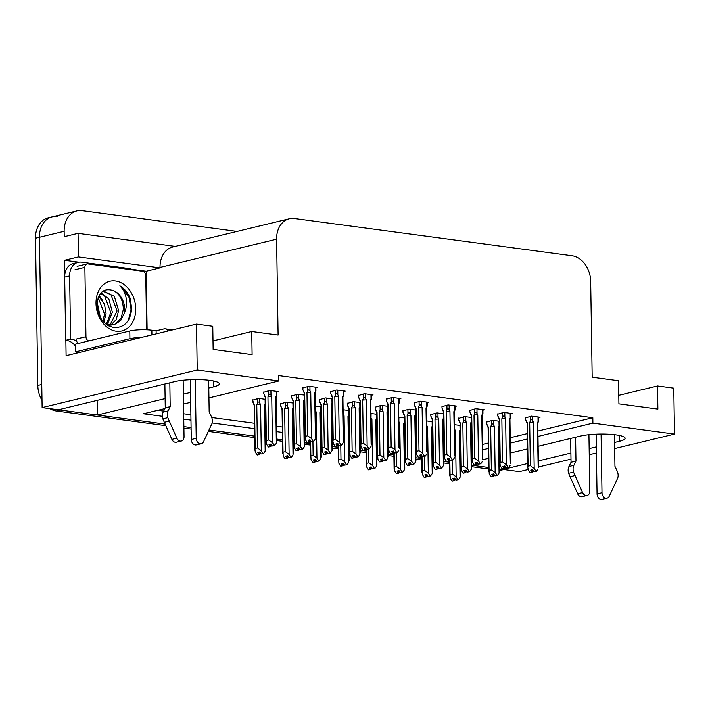 <?xml version="1.0" encoding="UTF-8"?>
<svg xmlns="http://www.w3.org/2000/svg" width="710" height="710" viewBox="0 0 710 710"><rect width="100%" height="100%" fill="white"/><g stroke="black" fill="none" stroke-linecap="round" stroke-linejoin="round"><path stroke-width="1.06" d="M614.576 442.472L619.519 441.283A25.09 4.615 179.1 0 0 625.12 438.274A25.09 4.615 179.1 0 0 608.381 434.183A25.09 4.615 179.1 0 0 580.54 436.046L538.144 446.315M208.793 388.024L213.737 386.826A25.09 4.615 179.1 0 0 219.337 383.817A25.09 4.615 179.1 0 0 202.599 379.735A25.09 4.615 179.1 0 0 174.766 381.598L58.389 409.776L42.13 407.602L39.449 237.282A23.528 17.919 -103.6 0 1 52.185 216.869A23.528 17.919 -103.6 0 1 57.359 216.612M528.151 469.523L519.4 471.644L503.141 469.461L527.743 463.497M503.133 468.857L503.141 469.461M460.888 463.79L460.257 463.701L460.888 463.79M449.572 462.272L443.741 461.491L449.572 462.272M433.047 460.053L432.417 459.965L433.047 460.053M421.731 458.536L415.9 457.755L421.731 458.536M405.215 456.317L404.576 456.237L405.215 456.317M393.89 454.799L388.059 454.018L393.89 454.799M377.374 452.581L376.735 452.501L377.374 452.581M366.049 451.063L360.219 450.282L366.049 451.063M349.533 448.844L348.894 448.764L349.533 448.844M338.208 447.327L332.378 446.546L338.208 447.327M321.692 445.108L321.062 445.028L321.692 445.108M310.368 443.59L304.537 442.809L310.368 443.59M293.851 441.371L293.221 441.292L293.851 441.371M282.527 439.854L276.705 439.073L282.527 439.854M266.01 437.644L265.38 437.555L266.01 437.644M254.686 436.117L209.033 429.994L254.686 436.117M191.088 427.589L183.881 426.621L191.088 427.589M165.785 425.68L56.445 411.01L60.394 410.052L165.084 424.101L97.359 415.013L165.11 398.603M97.128 400.396L97.359 415.013M131.82 269.294L146.198 271.229L147.121 329.813M64.832 274.495L64.601 260.277L78.819 262.185M537.985 436.428L592.903 423.133L674.5 434.085L673.781 388.148L657.522 385.965L657.886 409.093L618.916 403.857L618.552 380.737L592.184 377.205L590.676 281.329A23.528 17.919 76.4 0 0 572.047 255.76L294.499 218.52A23.528 17.919 76.4 0 0 289.325 218.769A23.528 17.919 76.4 0 0 276.598 239.181L278.107 335.058L251.739 331.517L252.103 354.636L213.133 349.409L212.769 326.289L196.51 324.106L66.101 355.683L65.861 340.33M175.281 246.388L78.064 233.341L78.437 256.931L160.034 267.874L146.198 271.229M78.437 256.931L64.601 260.277M289.325 218.769L172.752 247A23.528 17.919 76.4 0 0 160.025 267.413L160.034 267.874M78.064 233.341L64.237 236.696L64.148 231.3A23.528 17.919 -103.6 0 1 76.884 210.888A23.528 17.919 -103.6 0 1 82.058 210.63L237.06 231.424M674.5 434.085L614.674 448.569M596.418 452.989L589.247 454.728M570.991 459.148L538.464 467.02M196.51 324.106L197.229 370.043L42.13 407.602M183.366 394.183L190.537 392.444M527.512 448.889L510.463 453.015M499.84 455.589L499.21 455.74M488.586 458.314L482.791 459.716M472.523 462.21L471.538 462.45M538.375 460.923L570.893 453.051M589.149 448.631L596.32 446.892M460.124 455.287L460.754 455.137M471.378 452.563L472.008 452.412M482.631 449.838L488.427 448.436M499.059 445.862L499.689 445.702M510.312 443.138L527.361 439.002M164.898 408.578L143.482 413.761L162.359 416.3M183.766 419.166L190.972 420.134M212.13 422.974L254.57 428.671M265.265 430.1L265.895 430.189M276.58 431.627L282.411 432.408M293.097 433.837L293.736 433.925M304.421 435.363L305.06 435.443M320.938 437.573L321.577 437.662M332.262 439.091L332.892 439.179M348.779 441.309L349.418 441.398M360.103 442.827L360.733 442.916M376.62 445.046L377.25 445.135M387.944 446.563L388.574 446.652M404.46 448.782L405.09 448.871M415.785 450.3L416.415 450.389M432.301 452.518L432.931 452.598M443.626 454.036L444.256 454.125M197.229 370.043L278.826 380.986L208.953 397.911M190.688 402.33L183.526 404.07M251.739 331.517L213 340.898M657.522 385.965L618.783 395.346M537.905 431.041L592.823 417.737L278.737 375.599L278.826 380.986M592.823 417.737L592.903 423.133M460.036 449.892L460.666 449.741M471.298 447.167L471.928 447.016M482.551 444.442L488.347 443.04M498.97 440.466L499.6 440.315M510.224 437.742L527.273 433.615M157.789 410.3L163.655 411.09M183.677 413.77L190.883 414.738M211.749 417.542L254.491 423.275M265.176 424.713L265.806 424.793M276.501 426.231L282.332 427.012M293.017 428.441L293.647 428.529M304.341 429.967L304.972 430.047M320.858 432.177L321.488 432.266M332.182 433.703L332.812 433.783M348.699 435.913L349.329 436.002M360.014 437.431L360.653 437.52M376.54 439.65L377.17 439.738M387.855 441.167L388.494 441.256M404.372 443.386L405.011 443.475M415.696 444.904L416.326 444.992M432.212 447.123L432.851 447.211M443.537 448.64L444.167 448.729M315.87 387.758L317.361 387.394L308.832 386.249L302.779 388.042M343.702 391.494L345.202 391.13L336.673 389.985L330.62 391.778M371.543 395.23L373.043 394.866L364.514 393.722L358.461 395.514M399.384 398.967L400.875 398.603L392.355 397.458L386.302 399.251M427.225 402.694L428.716 402.339L420.196 401.194L414.143 402.987M482.906 410.167L484.397 409.812L475.869 408.667L469.816 410.451M510.747 413.903L512.238 413.539L503.709 412.404L497.657 414.187M538.579 417.64L540.079 417.276L531.55 416.14L525.498 417.924M455.066 406.431L456.557 406.076L448.037 404.931L441.984 406.715M304.421 395.106L297.659 394.192L291.606 395.985M332.262 398.834L325.499 397.928L319.447 399.721M360.103 402.57L353.34 401.665L347.288 403.457M387.944 406.306L381.181 405.401L375.128 407.194M415.785 410.043L409.022 409.137L402.969 410.93M443.617 413.779L436.863 412.874L430.81 414.667M471.458 417.515L464.695 416.61L458.642 418.403M499.299 421.252L492.536 420.347L486.483 422.13M276.856 391.964L278.347 391.601L269.818 390.456L263.765 392.248M460.284 425.459L454.462 424.678M432.452 421.722L426.621 420.941M376.77 414.249L370.939 413.468M348.93 410.513L343.099 409.732M321.089 406.786L315.258 405.996M293.248 403.049L286.485 402.135L280.432 403.928M404.611 417.986L398.78 417.205M265.407 399.313L258.644 398.399L252.591 400.192M42.014 400.369A23.528 17.919 -103.6 0 1 37.816 385.432L41.766 384.474L39.449 237.282A23.528 17.919 -103.6 0 1 52.185 216.869L76.884 210.888M60.394 410.052A23.528 17.919 -103.6 0 1 58.664 409.714M503.133 469.319A23.528 17.919 -103.6 0 1 501.127 469.186L499.414 468.964M488.728 467.526L471.582 465.228M37.816 385.432L35.5 238.24A23.528 17.919 -103.6 0 1 48.227 217.819L52.185 216.869M503.78 469.541L502.352 469.887A23.528 17.919 -103.6 0 1 499.441 470.268M488.755 469.017L471.6 466.718M460.914 465.281L460.275 465.192M449.59 463.763L443.759 462.982M433.073 461.544L432.443 461.456M421.749 460.027L415.918 459.246M405.233 457.808L404.602 457.719M393.908 456.29L388.086 455.509M377.392 454.072L376.761 453.992M366.076 452.554L360.245 451.773M349.551 450.335L348.921 450.255M338.235 448.818L332.404 448.037M321.719 446.599L321.08 446.519M310.394 445.081L304.563 444.3M293.878 442.862L293.239 442.783M282.553 441.345L276.722 440.564M266.037 439.126L265.398 439.046M254.712 437.608L208.376 431.396M191.114 429.08L183.899 428.112M56.445 411.01A23.528 17.919 -103.6 0 1 49.966 408.649M259.159 452.11L259.07 454.427L257.828 452.439L259.807 451.959L261.049 453.947L263.517 453.539L265.176 451.205L265.256 448.968M252.591 399.872L254.215 405.712A5.334 0.985 179.1 0 1 254.215 405.676L254.908 449.82L255.192 448.471L257.455 447.921L256.78 404.798L257.597 403.005C258.298 401.683 259.035 401.727 259.807 403.156L259.736 398.55M252.618 401.611L254.508 405.348L255.192 448.471M257.464 454.959L259.567 454.498L257.464 454.861M259.407 452.057L259.443 454.48M259.194 454.444L257.091 454.906L255.352 452.119L254.908 449.82M259.07 454.427L257.091 454.906M259.567 454.498L260.534 453.131M264.865 405.579A5.334 0.985 179.1 0 0 264.874 405.508A5.334 0.985 179.1 0 0 264.457 405.135L265.176 451.205M263.517 453.539L261.049 453.947M265.096 399.268L265.167 403.875C265.815 402.641 265.886 402.703 265.389 404.052C265.886 402.703 265.815 402.641 265.167 403.875L264.457 405.135M256.78 404.798A5.334 0.985 -0.9 0 1 260.561 404.611L259.807 403.156M257.455 447.921L261.28 450.681L260.561 404.611M263.019 453.468L261.28 450.681M263.765 391.929L263.792 393.668L265.682 397.396L266.365 440.528L268.628 439.978L267.954 396.855L268.77 395.062C269.472 393.739 270.208 393.784 270.98 395.213L270.909 390.606M263.792 393.668L265.389 397.769A5.334 0.985 -0.9 0 1 265.389 397.733A5.334 0.985 -0.9 0 1 265.682 397.396M276.27 391.325L276.341 395.931L275.631 397.192L276.35 443.262L274.69 445.596L272.454 442.738L271.735 396.668L270.98 395.213M270.244 446.483L268.265 446.963L270.244 446.483L269.001 444.495L270.98 444.016L272.223 446.004L274.193 445.525M268.265 446.963L266.525 444.167L266.365 440.528M268.628 439.978L272.454 442.738M267.954 396.855A5.334 0.985 -0.9 0 1 271.735 396.668M276.341 395.931C276.989 394.698 277.06 394.76 276.563 396.109C277.06 394.76 276.989 394.698 276.341 395.931C276.989 394.698 277.06 394.76 276.563 396.109M275.631 397.192A5.334 0.985 -0.9 0 1 276.048 397.564A5.334 0.985 -0.9 0 1 276.039 397.635M274.69 445.596L272.223 446.004M268.637 446.918L270.741 446.555L271.708 445.188M276.35 443.262L276.43 441.025M270.572 444.114L270.741 446.555M270.368 446.501L270.332 444.167M268.637 447.016L270.616 446.537M307.652 442.8L309.755 442.339L307.652 442.712M309.587 439.907L309.631 442.321M311.228 441.798L313.705 441.389L311.228 441.798L309.995 439.809L308.016 440.289L309.382 442.294L307.279 442.756L305.54 439.96L305.096 437.671L305.371 436.322L307.643 435.771L306.969 392.639A5.334 0.985 -0.9 0 1 310.749 392.461L309.995 391.006L309.924 386.4M309.258 442.277L307.279 442.756M309.382 442.294L309.347 439.96M309.755 442.339L310.723 440.981M315.275 387.119L315.355 391.725C315.994 390.491 316.074 390.553 315.577 391.902C316.074 390.553 315.994 390.491 315.355 391.725C315.994 390.491 316.074 390.553 315.577 391.902M315.355 391.725L314.645 392.985A5.334 0.985 -0.9 0 1 315.062 393.358A5.334 0.985 -0.9 0 1 315.054 393.42M314.645 392.985L315.435 436.819M315.364 439.046L313.705 441.389M306.969 392.639L307.785 390.855C308.486 389.524 309.223 389.577 309.995 391.006M307.643 435.771L311.468 438.531L310.749 392.461M313.208 441.318L311.468 438.531M304.412 393.589A5.334 0.985 -0.9 0 1 304.395 393.526A5.334 0.985 -0.9 0 1 304.696 393.189L305.371 436.322M304.395 393.553L302.806 389.462L304.696 393.189M302.806 389.462L302.779 387.713M601.077 434.032L602 492.784L597.057 493.983L596.116 434.156M575.606 437.245L575.979 461.101L571.044 462.299L570.663 438.443M588.936 434.689L589.824 491.151A5.005 3.816 -103.6 0 1 587.108 495.5L582.173 496.689A5.005 3.816 76.4 0 1 577.665 493.832L568.612 473.33A7.845 5.973 -103.6 0 1 568.95 466.523L571.044 462.299M575.979 461.101L573.884 465.334L568.95 466.523M568.612 473.33L573.556 472.141L582.599 492.642A5.005 3.816 -103.6 0 0 587.108 495.5M573.556 472.141A7.845 5.973 -103.6 0 1 573.884 465.334M570.077 476.765L575.011 475.567M597.057 493.983A5.005 3.816 76.4 0 0 602.124 499.37L607.068 498.172A5.005 3.816 -103.6 0 0 609.295 496.219L617.735 478.07A7.845 5.973 -103.6 0 0 617.185 471.138L614.949 466.328L614.452 434.662M607.068 498.172A5.005 3.816 -103.6 0 1 602 492.784M287 455.847L286.911 458.163L285.668 456.175L287.648 455.696L288.881 457.684L291.357 457.275L293.017 454.941L293.097 452.705M280.432 403.608L280.459 405.357L282.349 409.084L283.033 452.208L285.296 451.658L284.621 408.534L285.438 406.741C286.139 405.419 286.875 405.463 287.648 406.892L287.577 402.286M285.305 458.695L287.408 458.234L285.305 458.598M287.239 455.793L287.284 458.216M287.035 458.181L284.932 458.642L283.192 455.847L283.033 452.208M286.911 458.163L284.932 458.642M287.408 458.234L288.375 456.867M292.706 409.315A5.334 0.985 179.1 0 0 292.715 409.244A5.334 0.985 179.1 0 0 292.298 408.871L293.017 454.941M291.357 457.275L288.881 457.684M292.928 403.005L293.008 407.611C293.656 406.377 293.727 406.439 293.23 407.788C293.727 406.439 293.656 406.377 293.008 407.611L292.298 408.871M284.621 408.534A5.334 0.985 -0.9 0 1 288.402 408.348L287.648 406.892M285.296 451.658L289.121 454.418L288.402 408.348M290.86 457.204L289.121 454.418M314.841 459.583L314.752 461.899L313.509 459.911L315.488 459.432L316.722 461.42L319.198 461.012L320.858 458.678L320.929 456.441M310.634 441.105L310.865 455.944L313.137 455.394L312.924 441.576M313.145 462.423L315.249 461.97L313.145 462.334M315.08 459.53L315.125 461.953M314.876 461.917L312.773 462.379L311.033 459.583L310.865 455.944M314.752 461.899L312.773 462.379M315.249 461.97L316.216 460.604M320.547 413.042A5.334 0.985 179.1 0 0 320.556 412.98A5.334 0.985 179.1 0 0 320.139 412.608L320.858 458.678M319.198 461.012L316.722 461.42M320.769 406.741L320.84 411.347C321.488 410.114 321.568 410.176 321.071 411.525C321.568 410.176 321.488 410.114 320.84 411.347L320.139 412.608M315.329 410.336L315.417 406.022M315.355 412.084A5.334 0.985 -0.9 0 1 316.234 412.084L315.488 410.628M313.137 455.394L316.962 458.154L316.234 412.084M318.701 460.941L316.962 458.154M342.681 463.319L342.593 465.636L341.35 463.648L343.32 463.168L344.563 465.156L347.039 464.748L348.699 462.405L348.77 460.178M338.475 444.842L338.705 459.681L340.977 459.13L340.764 445.312M340.986 466.159L343.09 465.698L340.986 466.071M342.921 463.266L342.957 465.68M342.717 465.653L340.614 466.115L338.874 463.319L338.705 459.681M342.593 465.636L340.614 466.115M343.09 465.698L344.057 464.34M349 415.039L348.397 416.752A5.334 0.985 179.1 0 0 348.397 416.717A5.334 0.985 179.1 0 0 347.971 416.344L348.699 462.405M347.039 464.748L344.563 465.156M348.61 410.478L348.681 415.084C349.329 413.85 349.409 413.912 348.912 415.261C349.409 413.912 349.329 413.85 348.681 415.084L347.971 416.344M343.17 414.063L343.249 409.759M343.196 415.811A5.334 0.985 -0.9 0 1 344.075 415.82L343.329 414.365M340.977 459.13L344.803 461.891L344.075 415.82M346.542 464.677L344.803 461.891M370.522 467.056L370.425 469.372L369.191 467.375L371.161 466.905L372.404 468.893L374.88 468.485L376.54 466.142L376.611 463.914M366.316 448.578L366.546 463.417L368.818 462.867L368.596 449.048M368.827 469.896L370.931 469.434L368.818 469.807M370.762 467.002L370.798 469.416M370.558 469.39L368.454 469.851L366.715 467.056L366.546 463.417M370.425 469.372L368.454 469.851M370.931 469.434L371.898 468.076M376.22 420.515A5.334 0.985 179.1 0 0 376.238 420.453A5.334 0.985 179.1 0 0 375.812 420.08L376.54 466.142M374.88 468.485L372.404 468.893M376.451 414.214L376.522 418.82C377.17 417.586 377.25 417.649 376.753 418.998C377.25 417.649 377.17 417.586 376.522 418.82L375.812 420.08M371.01 417.799L371.09 413.495M371.037 419.548A5.334 0.985 -0.9 0 1 371.916 419.557L371.161 418.101M368.818 462.867L372.643 465.618L371.916 419.557M374.383 468.414L372.643 465.618M293.221 401.505L291.632 397.414L293.523 401.132L294.206 444.265L296.469 443.714L295.795 400.582L296.611 398.798C297.312 397.467 298.049 397.52 298.821 398.949L298.75 394.343M291.632 397.405L291.606 395.665M304.102 395.062L304.182 399.668L303.472 400.928L304.191 446.998L302.531 449.332L300.294 446.475L299.576 400.404L298.821 398.949M298.085 450.22L296.105 450.699L298.085 450.22L296.842 448.232L298.821 447.753L300.055 449.741L302.034 449.261M296.105 450.699L294.366 447.904L294.206 444.265M296.469 443.714L300.294 446.475M295.795 400.582A5.334 0.985 -0.9 0 1 299.576 400.404M304.182 399.668C304.83 398.434 304.901 398.496 304.404 399.845C304.901 398.496 304.83 398.434 304.182 399.668M302.531 449.332L300.055 449.741M296.478 450.655L298.582 450.282L299.549 448.924M304.191 446.998L304.27 444.762M298.413 447.85L298.582 450.282M298.209 450.238L298.173 447.904M296.478 450.743L298.457 450.273M321.062 405.233L319.473 401.141L321.364 404.869L322.038 448.001L324.31 447.451L323.636 404.318L324.452 402.534C325.153 401.203 325.89 401.256 326.662 402.685L326.591 398.079M319.473 401.141L319.447 399.402M331.943 398.798L332.014 403.404L331.313 404.664L332.031 450.726L330.372 453.069L328.135 450.211L327.408 404.141L326.662 402.685M325.925 453.956L323.946 454.435L325.925 453.956L324.683 451.968L326.662 451.489L327.896 453.477L329.875 452.998M323.946 454.435L322.207 451.64L322.038 448.001M324.31 447.451L328.135 450.211M323.636 404.318A5.334 0.985 -0.9 0 1 327.408 404.141M332.014 403.404C332.662 402.171 332.741 402.233 332.245 403.582C332.741 402.233 332.662 402.171 332.014 403.404M330.372 453.069L327.896 453.477M324.319 454.391L326.423 454.018L327.39 452.661M332.031 450.726L332.102 448.498M326.254 451.587L326.423 454.018M326.05 453.974L326.014 451.64M324.319 454.48L326.298 454.001M348.921 409.004A5.334 0.985 -0.9 0 1 348.903 408.942L347.314 404.877L349.205 408.605L349.879 451.737L352.151 451.187L351.477 408.055L352.293 406.271C352.985 404.94 353.722 404.993 354.503 406.422L354.423 401.816M347.305 404.869L347.279 403.129M359.784 402.534L359.855 407.141L359.145 408.401L359.872 454.462L358.213 456.796L355.976 453.938L355.248 407.877L354.503 406.422M353.766 457.693L351.787 458.172L353.766 457.693L352.524 455.696L354.494 455.225L355.737 457.213L357.716 456.734M351.787 458.172L350.048 455.376L349.879 451.737M349.595 453.086L348.903 408.942A5.334 0.985 -0.9 0 1 349.205 408.605M352.151 451.187L355.976 453.938M351.477 408.055A5.334 0.985 -0.9 0 1 355.248 407.877M359.855 407.141C360.502 405.907 360.582 405.969 360.085 407.318C360.582 405.969 360.502 405.907 359.855 407.141M359.145 408.401A5.334 0.985 -0.9 0 1 359.571 408.774A5.334 0.985 -0.9 0 1 359.553 408.836L360.174 407.096M358.213 456.796L355.737 457.213M352.16 458.127L354.263 457.755L355.231 456.397M359.872 454.462L359.943 452.234M354.095 455.323L354.263 457.755M353.891 457.71L353.855 455.376M352.16 458.216L354.13 457.737M376.761 412.741A5.334 0.985 -0.9 0 1 376.744 412.679L375.155 408.614L377.045 412.341L377.72 455.474L379.992 454.924L379.317 411.791L380.125 410.007C380.826 408.676 381.563 408.729 382.335 410.158L382.264 405.543M375.146 408.605L375.12 406.865M387.624 406.262L387.695 410.877L386.986 412.137L387.713 458.198L386.054 460.533L383.817 457.675L383.089 411.614L382.335 410.158M381.598 461.429L379.628 461.908L381.598 461.429L380.365 459.432L382.335 458.953L383.577 460.95L385.557 460.471M379.628 461.908L377.889 459.113L377.72 455.474M377.436 456.823L376.744 412.679A5.334 0.985 -0.9 0 1 377.045 412.341M379.992 454.924L383.817 457.675M379.317 411.791A5.334 0.985 -0.9 0 1 383.089 411.614M387.695 410.877C388.343 409.643 388.423 409.705 387.926 411.055C388.423 409.705 388.343 409.643 387.695 410.877M386.986 412.137A5.334 0.985 -0.9 0 1 387.411 412.51A5.334 0.985 -0.9 0 1 387.394 412.572L388.015 410.824M386.054 460.533L383.577 460.95M379.992 461.864L382.104 461.491L383.072 460.133M387.713 458.198L387.784 455.962M381.936 459.05L382.104 461.491M381.731 461.447L381.696 459.113M380.001 461.953L381.971 461.473M335.493 446.537L337.596 446.075L335.493 446.448M337.427 443.643L337.463 446.058M339.069 445.534L341.545 445.117L339.069 445.534L337.827 443.546L335.857 444.016L337.223 446.031L335.12 446.492L333.38 443.697L332.928 441.407L333.212 440.058L335.484 439.508L334.809 396.375A5.334 0.985 -0.9 0 1 338.581 396.198L337.836 394.742L337.765 390.136M337.099 446.013L335.12 446.492M337.223 446.031L337.188 443.697M337.596 446.075L338.563 444.717M343.116 390.855L343.187 395.461C343.835 394.227 343.915 394.29 343.418 395.639C343.915 394.29 343.835 394.227 343.187 395.461C343.835 394.227 343.915 394.29 343.418 395.639M343.187 395.461L342.486 396.721A5.334 0.985 -0.9 0 1 342.903 397.094A5.334 0.985 -0.9 0 1 342.886 397.156M342.486 396.721L343.276 440.555M343.205 442.783L341.545 445.117M334.809 396.375L335.626 394.591C336.327 393.26 337.064 393.313 337.836 394.742M335.484 439.508L339.309 442.259L338.581 396.198M341.048 445.055L339.309 442.259M332.253 397.325A5.334 0.985 -0.9 0 1 332.236 397.263A5.334 0.985 -0.9 0 1 332.537 396.925L333.212 440.058M332.236 397.289L330.647 393.198L332.537 396.925M330.647 393.189L330.611 391.45M363.334 450.273L365.437 449.812L363.334 450.184M365.268 447.371L365.304 449.794M366.91 449.27L369.386 448.853L366.91 449.27L365.668 447.273L363.697 447.753L365.064 449.767L362.961 450.229L361.221 447.433L360.769 445.143L361.053 443.794L363.325 443.244L362.65 400.112A5.334 0.985 -0.9 0 1 366.422 399.934L365.677 398.479L365.597 393.864M364.94 449.749L362.961 450.229M365.064 449.767L365.029 447.433M365.437 449.812L366.404 448.454M370.957 394.582L371.028 399.197C371.676 397.964 371.756 398.017 371.259 399.375C371.756 398.017 371.676 397.964 371.028 399.197C371.676 397.964 371.756 398.017 371.259 399.375M371.028 399.197L370.318 400.458A5.334 0.985 -0.9 0 1 370.744 400.83A5.334 0.985 -0.9 0 1 370.726 400.893M370.318 400.458L371.117 444.282M371.046 446.519L369.386 448.853M362.65 400.112L363.467 398.328C364.159 396.996 364.896 397.05 365.677 398.479M363.325 443.244L367.15 445.995L366.422 399.934M368.889 448.791L367.15 445.995M360.094 401.061A5.334 0.985 -0.9 0 1 360.077 400.999A5.334 0.985 -0.9 0 1 360.378 400.662L361.053 443.794M360.378 400.662L358.479 396.925L360.077 401.026L360.769 445.143M358.479 396.925L358.452 395.186M391.174 454.01L393.278 453.548L391.166 453.921M393.109 451.107L393.145 453.53M394.751 453.007L397.227 452.589L394.751 453.007L393.509 451.01L391.538 451.489L392.905 453.504L390.802 453.956L389.062 451.169L388.61 448.88L388.894 447.522L391.166 446.972L390.491 403.848A5.334 0.985 -0.9 0 1 394.263 403.67L393.509 402.215L393.438 397.6M392.772 453.486L390.802 453.956M392.905 453.504L392.87 451.169M393.278 453.548L394.245 452.19M398.798 398.319L398.869 402.934C399.517 401.7 399.597 401.753 399.1 403.111C399.597 401.753 399.517 401.7 398.869 402.934C399.517 401.7 399.597 401.753 399.1 403.111M398.869 402.934L398.159 404.194A5.334 0.985 -0.9 0 1 398.576 404.567A5.334 0.985 -0.9 0 1 398.567 404.629L399.295 402.579M398.159 404.194L398.958 448.019M398.887 450.255L397.227 452.589M390.491 403.848L391.299 402.064C392 400.733 392.736 400.786 393.509 402.215M391.166 446.972L394.991 449.732L394.263 403.67M396.73 452.527L394.991 449.732M387.926 404.798A5.334 0.985 -0.9 0 1 387.917 404.727A5.334 0.985 -0.9 0 1 388.219 404.398L388.894 447.522M388.61 448.88L387.917 404.727L386.329 400.671L388.219 404.398M386.32 400.662L386.293 398.922M419.006 457.746L421.11 457.284L419.006 457.657M420.95 454.844L420.986 457.267M422.592 456.743L425.068 456.326L422.592 456.743L421.349 454.746L419.37 455.225L420.746 457.231L418.643 457.693L416.903 454.906L416.45 452.616L416.734 451.258L419.006 450.708L418.323 407.584A5.334 0.985 -0.9 0 1 422.104 407.407L421.349 405.951L421.279 401.336M420.613 457.213L418.643 457.693M420.746 457.231L420.711 454.906M421.11 457.284L422.086 455.926M426.639 402.055L426.71 406.67C427.358 405.437 427.429 405.49 426.941 406.848C427.429 405.49 427.358 405.437 426.71 406.67C427.358 405.437 427.429 405.49 426.941 406.848M426.71 406.67L426 407.93A5.334 0.985 -0.9 0 1 426.417 408.294A5.334 0.985 -0.9 0 1 426.408 408.365M426 407.93L426.799 451.755M426.728 453.992L425.068 456.326M418.323 407.584L419.14 405.8C419.841 404.469 420.577 404.522 421.349 405.951M419.006 450.708L422.832 453.468L422.104 407.407M424.562 456.264L422.832 453.468M416.06 408.135L414.161 404.398L415.758 408.498A5.334 0.985 -0.9 0 1 415.758 408.463A5.334 0.985 -0.9 0 1 416.06 408.135L416.734 451.258M414.161 404.398L414.134 402.659M195.294 379.584L196.217 438.336L191.274 439.534L190.333 379.708M156.165 333.877L156.111 330.807L151.851 330.23A15.682 2.884 179.1 0 0 129.797 330.984L75.659 344.101L75.775 351.805A15.682 2.884 -0.9 0 1 79.289 352.488M78.118 262.327L73.174 263.517A15.682 11.946 76.4 0 0 64.69 277.131L69.624 275.933A15.682 11.946 -103.6 0 1 78.118 262.327A15.682 11.946 -103.6 0 1 81.561 262.15L129.06 268.531A15.682 11.946 -103.6 0 1 133.169 269.977M64.69 277.131L65.684 340.321A15.682 11.946 -103.6 0 1 75.5 346.258L75.686 346.205M65.684 340.321L70.618 339.131A15.682 11.946 -103.6 0 1 76.582 341.199M69.624 275.933L70.618 339.131M75.5 346.258L75.517 347.793A7.845 4.872 97.6 0 0 75.748 349.888M77.141 353.012A7.845 4.872 97.6 0 1 76.431 351.894M141.388 337.454A15.682 2.884 179.1 0 0 129.912 338.697L75.775 351.805M168.013 331.011A7.845 4.872 97.6 0 0 165.181 328.828A7.845 4.872 97.6 0 0 164.019 328.89L156.111 330.807M169.823 382.796L170.196 406.652L165.261 407.851L164.88 383.995M183.153 380.24L184.041 436.703A5.005 3.816 -103.6 0 1 181.325 441.043L176.391 442.241A5.005 3.816 76.4 0 1 171.882 439.383L162.83 418.882A7.845 5.973 -103.6 0 1 163.167 412.075L165.261 407.851M170.196 406.652L168.101 410.877L163.167 412.075M162.83 418.882L167.773 417.684L176.826 438.185A5.005 3.816 -103.6 0 0 181.325 441.043M167.773 417.684A7.845 5.973 -103.6 0 1 168.101 410.877M164.294 422.317L169.228 421.119M191.274 439.534A5.005 3.816 76.4 0 0 196.342 444.921L201.285 443.723A5.005 3.816 -103.6 0 0 203.513 441.771L211.953 423.613A7.845 5.973 -103.6 0 0 211.402 416.69L209.166 411.88L208.669 380.214M201.285 443.723A5.005 3.816 -103.6 0 1 196.217 438.336M135.725 308.77A25.569 19.472 -103.6 0 1 116.262 331.233A25.569 19.472 -103.6 0 1 96.01 303.445A25.569 19.472 -103.6 0 1 115.473 280.974A25.569 19.472 -103.6 0 1 135.725 308.77M96.897 304.998C98.122 317.734 103.953 325.286 114.399 327.665C124.552 327.541 130.303 321.293 131.652 308.912L130.374 298.866C128.066 292.928 124.57 288.579 119.875 285.81C125.688 291.739 127.658 299.505 125.803 309.107L124.419 312.906A17.723 13.499 76.4 0 0 124.694 309.152A17.723 13.499 76.4 0 0 113.422 290.603C103.624 287.665 98.113 292.458 96.897 304.998M105.781 323.946L114.035 324.789L120.62 320.689L124.419 312.906M107.814 325.375L114.035 324.789M113.227 324.958L115.641 323.893L121.108 318.071L123.336 309.48C123.132 300.277 119.83 293.984 113.422 290.603M108.603 325.828L109.225 325.499M109.943 325.065L117.061 310.998L110.991 294.73L102.826 291.224M108.887 325.979L110.059 325.499M110.787 325.118L116.174 319.615L118.632 310.616L114.328 296.327L103.225 290.958M106.411 324.213L110.787 312.515L104.716 296.248L100.456 293.47M107.316 324.523L112.357 312.134L108.87 298.999L101.077 292.76M102.959 321.222L104.512 314.033L98.166 297.517M103.864 322.216L106.083 313.651L104.485 304.208L98.699 296.283M99.728 316.403L96.959 303.099M98.166 312.622L97.013 307.119M88.812 340.915A3.923 2.982 -103.6 0 1 85.963 336.7L84.88 267.342A3.923 2.982 -103.6 0 1 87.002 263.942A3.923 2.982 -103.6 0 1 87.862 263.898L142.666 271.247A3.923 2.982 -103.6 0 1 145.772 275.507L146.624 329.795M78.925 343.303A3.923 2.982 -103.6 0 1 76.085 339.096L85.963 336.7M100.421 317.663L97.084 301.883M102.391 300.206L99.089 295.52M128.412 320.121L131.048 309.187L128.989 297.375L122.812 288.056L119.875 285.81M398.363 470.792L398.266 473.108L397.032 471.112L399.002 470.632L400.245 472.629L402.721 472.212L404.38 469.878L404.452 467.641M394.156 452.314L394.387 467.153L396.659 466.603L396.437 452.785M396.659 473.632L398.771 473.171L396.659 473.543M398.603 470.73L398.638 473.153M398.399 473.126L396.295 473.588L394.556 470.792L394.387 467.153M398.266 473.108L396.295 473.588M398.771 473.171L399.739 471.813M404.061 424.252A5.334 0.985 179.1 0 0 404.07 424.189A5.334 0.985 179.1 0 0 403.653 423.817L404.38 469.878M402.721 472.212L400.245 472.629M404.292 417.95L404.363 422.556C405.011 421.323 405.082 421.385 404.593 422.734C405.082 421.385 405.011 421.323 404.363 422.556L403.653 423.817M398.851 421.536L398.931 417.223M398.878 423.284A5.334 0.985 -0.9 0 1 399.757 423.293L399.002 421.838M396.659 466.603L400.484 469.354L399.757 423.293M402.224 472.15L400.484 469.354M426.195 474.528L426.106 476.845L424.864 474.848L426.843 474.369L428.086 476.366L430.562 475.948L432.221 473.614L432.292 471.378M421.997 456.051L422.228 470.881L424.5 470.339L424.278 456.521M424.5 477.368L426.603 476.907L424.5 477.28M426.444 474.466L426.479 476.889M426.24 476.863L424.136 477.324L422.397 474.528L422.228 470.881M426.106 476.845L424.136 477.324M426.603 476.907L427.571 475.549M431.902 427.988A5.334 0.985 179.1 0 0 431.911 427.926A5.334 0.985 179.1 0 0 431.494 427.553L432.221 473.614M430.562 475.948L428.086 476.366M432.133 421.678L432.204 426.293C432.851 425.059 432.923 425.112 432.425 426.47C432.923 425.112 432.851 425.059 432.204 426.293L431.494 427.553M426.683 425.272L426.772 420.959M426.71 427.021A5.334 0.985 -0.9 0 1 427.597 427.029L426.843 425.574M424.5 470.339L428.316 473.091L427.597 427.029M430.056 475.886L428.316 473.091M454.036 478.265L453.947 480.581L452.705 478.584L454.684 478.105L455.926 480.102L458.403 479.685L460.053 477.351L460.133 475.114M449.829 459.778L450.069 474.617L452.332 474.067L452.119 460.257M452.341 481.105L454.444 480.643L452.341 481.016M454.285 478.203L454.32 480.626M454.072 480.59L451.968 481.052L450.229 478.265L450.069 474.617M453.947 480.581L451.968 481.052M454.444 480.643L455.412 479.285M459.743 431.724A5.334 0.985 179.1 0 0 459.752 431.662A5.334 0.985 179.1 0 0 459.334 431.289L460.053 477.351M458.403 479.685L455.926 480.102M459.973 425.414L460.044 430.029C460.692 428.796 460.763 428.849 460.266 430.207C460.763 428.849 460.692 428.796 460.044 430.029L459.334 431.289M454.524 429.009L454.613 424.695M454.551 430.757A5.334 0.985 -0.9 0 1 455.438 430.766L454.684 429.31M452.332 474.067L456.157 476.827L455.438 430.766M457.897 479.623L456.157 476.827M402.961 410.602L402.987 412.341L404.886 416.078L405.561 459.201L407.833 458.66L407.149 415.527L407.966 413.744C408.667 412.412 409.404 412.466 410.176 413.894L410.105 409.279M402.987 412.341L404.585 416.442M415.465 409.998L415.536 414.613L414.826 415.874L415.554 461.935L413.894 464.269L411.658 461.411L410.93 415.35L410.176 413.894M409.439 465.165L407.469 465.645L409.439 465.165L408.197 463.168L410.176 462.689L411.418 464.686L413.397 464.207M407.469 465.645L405.73 462.849L405.561 459.201M407.833 458.66L411.658 461.411M407.149 415.527A5.334 0.985 -0.9 0 1 410.93 415.35M415.536 414.613C416.184 413.38 416.255 413.433 415.767 414.791C416.255 413.433 416.184 413.38 415.536 414.613M413.894 464.269L411.418 464.686M407.833 465.6L409.945 465.228L410.912 463.87M415.554 461.935L415.625 459.698M409.776 462.787L409.945 465.228M409.572 465.183L409.537 462.849M407.833 465.689L409.812 465.21M430.801 414.338L430.828 416.078L432.718 419.814L433.402 462.938L435.674 462.387L434.99 419.264L435.807 417.48C436.508 416.149 437.245 416.202 438.017 417.631L437.946 413.016M430.828 416.078L432.425 420.178M443.306 413.735L443.377 418.35L442.667 419.61L443.395 465.671L441.735 468.005L439.49 465.148L438.771 419.086L438.017 417.631M437.28 468.902L435.301 469.372L437.28 468.902L436.038 466.905L438.017 466.426L439.259 468.422L441.229 467.943M435.301 469.372L433.57 466.585L433.402 462.938M435.674 462.387L439.49 465.148M434.99 419.264A5.334 0.985 -0.9 0 1 438.771 419.086M443.377 418.35C444.025 417.116 444.096 417.169 443.599 418.527C444.096 417.169 444.025 417.116 443.377 418.35M441.735 468.005L439.259 468.422M435.674 469.337L437.777 468.964L438.745 467.606M443.395 465.671L443.466 463.435M437.617 466.523L437.777 468.964M437.413 468.911L437.369 466.585M435.674 469.425L437.653 468.946M460.266 423.914L458.669 419.823L460.559 423.55L461.243 466.674L463.506 466.124L462.831 423L463.648 421.216C464.349 419.885 465.085 419.938 465.858 421.367L465.787 416.752M458.669 419.814L458.642 418.075M471.147 417.471L471.218 422.086L470.508 423.337L471.227 469.408L469.576 471.742L467.331 468.884L466.612 422.823L465.858 421.367M465.121 472.629L463.142 473.108L465.121 472.629L463.878 470.641L465.858 470.162L467.1 472.159L469.07 471.68M463.142 473.108L461.402 470.322L461.243 466.674M463.506 466.124L467.331 468.884M462.831 423A5.334 0.985 -0.9 0 1 466.612 422.823M471.218 422.086C471.866 420.852 471.937 420.906 471.44 422.264C471.937 420.906 471.866 420.852 471.218 422.086M470.508 423.337A5.334 0.985 -0.9 0 1 470.925 423.71A5.334 0.985 -0.9 0 1 470.916 423.781M469.576 471.742L467.1 472.159M463.515 473.073L465.618 472.7L466.585 471.334M471.227 469.408L471.307 467.171M465.458 470.26L465.618 472.7M465.245 472.647L465.21 470.322M463.515 473.162L465.494 472.683M488.107 427.651L486.51 423.559L488.4 427.287L489.084 470.41L491.347 469.86L490.672 426.737L491.489 424.953C492.19 423.621 492.926 423.675 493.698 425.104L493.627 420.489M486.51 423.55L486.483 421.811M498.979 421.207L499.059 425.822L498.349 427.074L499.068 473.144L497.408 475.478L495.172 472.62L494.453 426.55L493.698 425.104M492.962 476.366L490.983 476.845L492.962 476.366L491.719 474.378L493.698 473.898L494.932 475.886L496.911 475.416M490.983 476.845L489.243 474.058L489.084 470.41M491.347 469.86L495.172 472.62M490.672 426.737A5.334 0.985 -0.9 0 1 494.453 426.55M499.059 425.822C499.707 424.589 499.778 424.642 499.281 426C499.778 424.642 499.707 424.589 499.059 425.822M498.349 427.074A5.334 0.985 -0.9 0 1 498.766 427.447A5.334 0.985 -0.9 0 1 498.757 427.518M497.408 475.478L494.932 475.886M491.355 476.809L493.459 476.437L494.426 475.07M499.068 473.144L499.148 470.907M493.29 473.996L493.459 476.437M493.086 476.383L493.051 474.058M491.355 476.898L493.335 476.419M446.847 461.482L448.951 461.021L446.847 461.393M448.791 458.58L448.827 461.003M450.433 460.479L452.909 460.062L450.433 460.479L449.19 458.483L447.211 458.962L448.587 460.967L446.475 461.429L444.744 458.642L444.291 456.353L444.575 454.995L446.847 454.444L446.164 411.321A5.334 0.985 -0.9 0 1 449.945 411.143L449.19 409.688L449.119 405.073M448.454 460.95L446.475 461.429M448.587 460.967L448.542 458.642M448.951 461.021L449.918 459.654M454.48 405.792L454.551 410.407C455.199 409.173 455.27 409.226 454.773 410.584C455.27 409.226 455.199 409.173 454.551 410.407C455.199 409.173 455.27 409.226 454.773 410.584M454.551 410.407L453.841 411.658A5.334 0.985 -0.9 0 1 454.258 412.031A5.334 0.985 -0.9 0 1 454.249 412.102M453.841 411.658L454.64 455.492M454.569 457.728L452.909 460.062M446.164 411.321L446.98 409.537C447.682 408.206 448.418 408.259 449.19 409.688M446.847 454.444L450.664 457.204L449.945 411.143M452.403 460L450.664 457.204M443.608 412.27A5.334 0.985 -0.9 0 1 443.599 412.199A5.334 0.985 -0.9 0 1 443.892 411.871L444.575 454.995M443.892 411.871L442.002 408.135L443.599 412.235M442.002 408.135L441.975 406.395M474.688 465.219L476.792 464.757L474.688 465.13M476.632 462.316L476.667 464.739M478.274 464.207L480.741 463.799L478.274 464.207L477.031 462.219L475.052 462.698L476.419 464.704L474.316 465.165L472.576 462.379L472.132 460.089L472.416 458.731L474.679 458.181L474.005 415.057A5.334 0.985 -0.9 0 1 477.786 414.871L477.031 413.424L476.96 408.809M476.295 464.686L474.316 465.165M476.419 464.704L476.383 462.379M476.792 464.757L477.759 463.39M482.321 409.528L482.392 414.143C483.04 412.909 483.111 412.963 482.614 414.32C483.111 412.963 483.04 412.909 482.392 414.143C483.04 412.909 483.111 412.963 482.614 414.32M482.392 414.143L481.682 415.394A5.334 0.985 -0.9 0 1 482.099 415.767A5.334 0.985 -0.9 0 1 482.09 415.838M481.682 415.394L482.48 459.228M482.401 461.464L480.741 463.799M474.005 415.057L474.821 413.273C475.522 411.942 476.259 411.995 477.031 413.424M474.679 458.181L478.504 460.941L477.786 414.871M480.244 463.736L478.504 460.941M471.449 416.007A5.334 0.985 -0.9 0 1 471.44 415.936A5.334 0.985 -0.9 0 1 471.733 415.607L472.416 458.731M471.44 415.971L469.842 411.88L471.733 415.607M469.842 411.871L469.816 410.131M502.529 468.955L504.632 468.493L502.529 468.857M504.464 466.053L504.508 468.476M506.106 467.943L508.582 467.535L506.106 467.943L504.872 465.955L502.893 466.434L504.26 468.44L502.156 468.902L500.417 466.115L499.973 463.816L500.257 462.467L502.52 461.917L501.846 418.793A5.334 0.985 -0.9 0 1 505.627 418.607L504.872 417.161L504.801 412.545M504.135 468.422L502.156 468.902M504.26 468.44L504.224 466.115M504.632 468.493L505.6 467.127M510.153 413.264L510.233 417.879C510.88 416.637 510.952 416.699 510.454 418.048C510.952 416.699 510.88 416.637 510.233 417.879C510.88 416.637 510.952 416.699 510.454 418.048M510.233 417.879L509.523 419.131A5.334 0.985 -0.9 0 1 509.94 419.503A5.334 0.985 -0.9 0 1 509.931 419.574M509.523 419.131L510.321 462.964M510.241 465.201L508.582 467.535M501.846 418.793L502.662 417.01C503.363 415.678 504.1 415.723 504.872 417.161M502.52 461.917L506.345 464.677L505.627 418.607M508.085 467.464L506.345 464.677M499.29 419.743A5.334 0.985 -0.9 0 1 499.272 419.672A5.334 0.985 -0.9 0 1 499.574 419.344L500.257 462.467M499.272 419.708L497.683 415.616L499.574 419.344M497.683 415.607L497.657 413.868M530.37 472.691L532.473 472.23L530.37 472.594M532.305 469.789L532.349 472.212M533.947 471.68L536.423 471.271L533.947 471.68L532.713 469.692L530.734 470.171L532.101 472.177L529.997 472.638L528.258 469.851L527.805 467.553L528.089 466.204L530.361 465.653L529.687 422.53A5.334 0.985 -0.9 0 1 533.458 422.343L532.713 420.888L532.642 416.282M531.976 472.159L529.997 472.638M532.101 472.177L532.065 469.851M532.473 472.23L533.441 470.863M537.994 417.001L538.065 421.607C538.712 420.373 538.792 420.435 538.295 421.784C538.792 420.435 538.712 420.373 538.065 421.607C538.712 420.373 538.792 420.435 538.295 421.784M538.065 421.607L537.364 422.867A5.334 0.985 -0.9 0 1 537.781 423.24A5.334 0.985 -0.9 0 1 537.772 423.311L538.491 421.261M537.364 422.867L538.153 466.701M538.082 468.937L536.423 471.271M529.687 422.53L530.503 420.737C531.204 419.415 531.941 419.459 532.713 420.888M530.361 465.653L534.186 468.414L533.458 422.343M535.926 471.2L534.186 468.414M527.131 423.479A5.334 0.985 -0.9 0 1 527.113 423.408A5.334 0.985 -0.9 0 1 527.415 423.08L528.089 466.204M527.805 467.553L527.113 423.408L525.524 419.353L527.415 423.08M525.524 419.344L525.498 417.604M619.422 435.434L619.519 441.283M64.148 231.3L35.5 238.24M276.598 239.181L160.025 267.413M213.639 380.986L213.737 386.826M499.432 469.603L501.127 469.186M257.597 403.005L257.526 398.674M268.77 395.062L268.7 390.731M307.785 390.855L307.714 386.524M577.665 493.832L582.599 492.642M285.438 406.741L285.367 402.41M296.611 398.798L296.54 394.467M324.452 402.534L324.381 398.203M352.293 406.271L352.222 401.94M380.125 410.007L380.063 405.676M335.626 394.591L335.555 390.26M363.467 398.328L363.396 393.997M391.299 402.064L391.237 397.724M419.14 405.8L419.077 401.461M151.851 330.23L151.922 334.907M129.797 330.984L129.912 338.697M171.882 439.383L176.826 438.185M84.88 267.342L75.003 269.729M407.966 413.744L407.904 409.404M435.807 417.48L435.745 413.14M463.648 421.216L463.577 416.877M491.489 424.953L491.418 420.613M446.98 409.537L446.918 405.197M474.821 413.273L474.75 408.933M502.662 417.01L502.591 412.67M530.503 420.737L530.432 416.406M264.874 405.508L265.567 449.652M264.874 405.543L265.478 403.83M265.389 397.733L266.081 441.877M276.048 397.6L276.758 395.577M276.9 395.079L276.847 391.405M276.048 397.564L276.74 441.709M315.914 390.873L315.861 387.19M315.062 393.393L315.772 391.37M315.062 393.358L315.755 437.502M304.395 393.526L305.096 437.671M292.715 409.244L293.408 453.388M292.715 409.279L293.319 407.567M282.048 409.448L280.459 405.357M282.048 409.413L282.749 453.557M321.16 411.303L320.556 413.016L321.248 457.125M310.341 441.522L310.581 457.293M348.397 416.717L349.089 460.861M338.173 445.259L338.421 461.03M376.238 420.453L376.93 464.597M376.238 420.489L376.841 418.776M366.014 448.995L366.262 464.766M293.221 401.469L293.922 445.614M303.889 401.336L304.492 399.623M303.889 401.301L304.581 445.445M321.062 405.206L321.754 449.35M332.422 449.181L331.73 405.037L332.333 403.36M359.571 408.774L360.263 452.918M387.411 412.51L388.104 456.654M343.755 394.609L343.693 390.926M343.596 441.238L342.903 397.094L343.613 395.106M332.236 397.263L332.928 441.407M371.596 398.345L371.534 394.662M371.436 444.975L370.744 400.83L371.454 398.842M399.437 402.082L399.375 398.399M398.576 404.567L399.277 448.711M427.278 405.818L427.216 402.135M426.417 408.33L427.136 406.315M426.417 408.294L427.109 452.447M415.758 408.463L416.45 452.616M165.181 328.828L172.814 329.848M87.002 263.942L77.124 266.33M404.07 424.189L404.771 468.334M404.07 424.216L404.682 422.503M393.855 452.731L394.103 468.502M431.911 427.926L432.603 472.07M431.911 427.952L432.523 426.24M421.696 456.468L421.944 472.239M460.355 429.976L459.752 431.689L460.444 475.806M449.536 460.204L449.785 475.975M404.585 416.406L405.277 460.559M415.243 416.273L415.856 414.56M415.243 416.246L415.945 460.391M432.425 420.142L433.118 464.296M443.084 420.009L443.688 418.296M443.084 419.983L443.777 464.127M460.266 423.879L460.959 468.032M470.925 423.746L471.529 422.033M470.925 423.71L471.617 467.863M488.098 427.615L488.799 471.759M499.458 471.6L498.766 427.447L499.37 425.769M455.11 409.555L455.057 405.871M454.258 412.066L454.977 410.052M454.258 412.031L454.95 456.184M443.599 412.199L444.291 456.353M482.951 413.291L482.898 409.608M482.099 415.803L482.809 413.788M482.099 415.767L482.791 459.92M471.44 415.936L472.132 460.08M510.792 417.018L510.738 413.344M510.632 463.648L509.94 419.503L510.65 417.524M499.272 419.672L499.973 463.816M538.633 420.755L538.571 417.081M537.781 423.24L538.473 467.384"/></g></svg>
